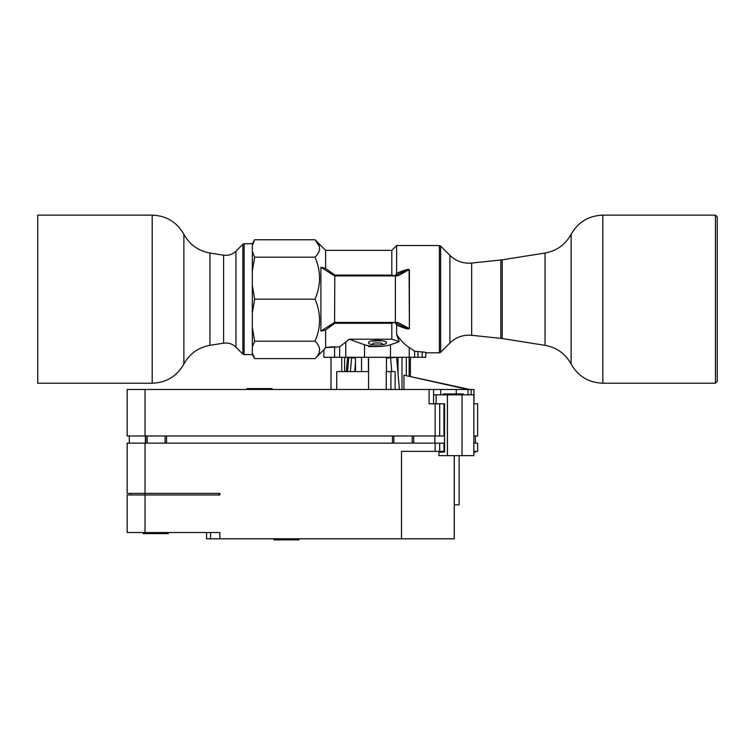 <?xml version="1.0" encoding="UTF-8"?>
<svg xmlns="http://www.w3.org/2000/svg" width="755" height="755" viewBox="0 0 755 755"><rect width="100%" height="100%" fill="white"/><g stroke="black" fill="none" stroke-linecap="round" stroke-linejoin="round"><path stroke-width="1.13" d="M459.115 455.642L459.115 504.821L454.293 504.821M440.609 246.055L449.905 255.35L449.905 343.006L440.609 352.302L440.609 246.055L439.344 245.535L396.63 245.535L396.63 273.31L398.121 272.64C404.538 270.026 408.228 268.997 409.201 269.573L398.083 275.801L395.384 275.934L395.384 322.423L334.588 322.423L334.805 275.103L325.641 268.402L325.641 250.358L315.043 239.76C321.083 245.564 321.083 251.368 315.043 257.162L254.633 257.162L252.33 271.064L252.33 327.293L254.633 341.194L252.33 346.951L252.33 352.84L254.633 358.597L315.043 358.597L323.857 349.782L323.857 357.294L339.656 357.294L339.656 346.8L325.641 347.63L323.857 349.782M317.78 344.488L317.053 343.468M325.641 347.63L325.641 329.954L320.903 331.115L320.903 267.242L325.641 268.402M315.043 358.597C321.083 352.802 321.083 346.998 315.043 341.194C321.083 327.198 321.083 313.193 315.043 299.178C321.083 285.163 321.083 271.158 315.043 257.162L315.043 257.153M391.807 339.203L399.225 341.6L390.486 344.799C381.832 347.149 373.168 347.149 364.514 344.799L349.206 339.203L391.807 339.203L391.807 323.253L334.805 323.253L334.588 322.423L320.903 331.115M325.641 250.358L391.807 250.358L391.807 275.103L395.384 275.934M334.805 275.103L391.807 275.103L394.129 275.934L334.588 275.934L320.903 267.242M252.33 285.277L254.633 299.178L252.33 313.08M473.847 452.245L475.169 452.245L475.169 451.348M474.517 451.348L474.517 452.245M166.544 443.128L166.544 435.975M165.081 443.128L165.081 435.975M392.458 443.128L392.458 435.975M393.912 443.128L393.912 435.975M412.164 443.128L412.164 435.975M413.664 443.128L413.664 435.975M147.149 443.128L147.149 435.975M145.696 443.128L145.696 435.975M129.303 443.128L129.303 435.975M346.318 371.602L347.555 357.408L355.501 358.106M348.782 357.521L347.545 371.602M351.603 357.766L350.395 371.602M355.501 362.579L354.718 371.602M467.873 389.476L403.963 375.178L403.963 389.476M403.963 375.178L469.723 389.476M406.303 357.294L406.303 375.471M402 357.294L402 389.476M398.027 357.294L398.027 373.763M410.371 357.294L410.371 376.198M344.629 357.294L344.629 371.602M353.387 357.294L353.387 357.927M473.913 402L473.847 403.765L477.651 403.783L477.651 435.975L473.847 435.975M463.325 394.846L463.325 393.95L443.204 393.95L443.204 394.846M452.311 393.95L452.311 394.846M433.568 394.846L436.135 394.846L436.135 403.783M468.015 394.846L468.015 389.476L473.989 389.476L473.847 402M456.256 393.95L456.256 389.476L468.015 389.476M395.139 389.476L395.139 371.602L386.286 371.602L386.286 389.476M368.563 371.602L336.721 371.602L336.721 389.476M386.437 358.181L390.571 357.813L391.779 371.602M396.583 357.294L399.395 389.353L397.942 389.476M390.571 357.813L396.535 357.294M368.402 357.294L368.402 371.602M361.551 357.294L361.551 371.602M355.501 357.294L355.501 371.602M444.582 435.975L127.161 435.975L127.161 389.476L456.256 389.476M443.959 435.975L443.959 403.783L444.582 403.783L444.572 452.066L438.938 452.066L438.938 455.642L473.847 455.642L473.847 394.846L462.041 394.846L462.041 455.642M439.703 435.975L439.703 403.783L443.959 403.783M435.144 435.975L435.144 403.783L429.095 403.783L429.095 389.476M439.703 403.783L435.144 403.783M440.712 394.846L440.712 389.476M462.041 394.846L447.422 394.846L447.422 455.642M447.394 455.642L447.394 394.846L436.135 394.846M385.814 341.855L386.437 342.732C386.947 345.818 368.053 345.818 368.563 342.732L368.78 342.204M369.214 341.836L370.016 341.42M371.12 341.052L382.615 340.769M383.88 341.052L384.974 341.42M439.344 245.535L439.344 352.821L425.782 352.821L425.782 357.294L425.782 352.349L414.589 351.198L409.21 347.508M326.462 347.489L327.104 347.385M327.387 347.347L328.34 347.206M329.52 347.073L334.588 346.8L334.588 357.294M395.384 322.423L398.083 322.555L409.191 328.5C407.832 328.161 411.286 330.256 398.583 324.433L395.431 322.838L396.63 325.056C404.699 328.51 408.946 329.661 409.389 328.51L409.097 269.724C408.162 269.422 399.584 273.395 398.517 273.961L395.441 275.509L396.63 273.31M398.083 275.801L395.441 275.509M395.318 275.622L394.129 275.934M391.807 323.253L394.129 322.423L398.083 322.555M319.289 246.347L315.043 239.76L254.633 239.76L252.33 245.517L252.33 251.406L254.633 257.162M152.189 215.137L152.189 383.219L37.75 383.219L37.75 215.137L152.189 215.137C166.298 215.656 176.859 222.046 183.871 234.305L183.871 364.052C189.609 353.699 198.31 347.46 209.956 345.328L209.956 253.029L223.603 255.19L223.603 343.166L225.839 342.996C229.765 343.053 233.144 344.45 235.956 347.187L235.956 251.179L242.865 244.271L242.865 354.086L244.129 354.614L244.129 243.742L252.33 243.742L252.33 245.517M317.874 253.718L318.685 252.236M315.043 341.194L254.633 341.194M315.043 299.178L254.633 299.178M252.33 327.293L252.33 346.951M252.33 352.84L252.33 354.614L254.633 358.597M252.33 251.406L252.33 271.064M334.805 323.253L325.641 329.954M371.611 344.535L373.923 342.987L381.077 342.987L383.398 344.535M377.5 346.564L368.563 346.564M386.437 342.732C386.862 339.637 368.138 339.627 368.563 342.732M399.225 341.6L396.63 334.408L396.63 325.056M425.782 357.294L345.762 357.294L345.762 342.109L339.656 346.8M345.762 342.109L349.206 339.203M345.762 357.294L339.656 357.294M409.238 357.294L409.238 347.526C404.378 344.337 400.178 339.967 396.63 334.408M717.25 299.178L717.25 381.435L715.466 383.219L715.466 215.137L717.25 216.921L717.25 299.178M398.027 365.75L397.328 365.75M398.027 361.73L396.979 361.73M409.144 357.294L409.144 375.924M246.96 389.476L246.96 388.589L271.998 388.589L271.998 389.476M444.572 451.348L443.959 451.348L443.959 443.128L444.572 443.128M443.959 451.348L439.703 451.348L439.703 443.128L443.959 443.128M454.246 455.642L454.246 538.796L206.549 538.796L206.549 532.53M439.703 451.348L401.509 451.348L401.509 538.796M473.847 443.128L477.66 443.128L477.66 451.348L473.847 451.348M435.144 451.348L435.144 443.128L439.703 443.128M210.56 538.796L210.56 532.53M219.856 538.796L219.856 532.53L127.161 532.53L127.161 494.978L219.856 494.978L219.856 493.374L127.161 493.374L127.161 443.128L435.144 443.128M130.738 493.374L130.738 494.978M219.243 494.978L219.243 493.374M168.289 532.53L168.289 533.606L143.252 533.606L143.252 532.53M298.999 538.796L298.999 539.863L273.961 539.863L273.961 538.796M449.905 343.006C455.18 337.881 461.503 335.258 468.864 335.154L471.667 335.295L471.667 263.061L468.864 263.202C461.503 263.099 455.18 260.475 449.905 255.35M434.861 435.975L434.861 443.128M145.394 443.128L145.394 435.975M445.271 394.846L445.271 393.95M471.111 389.476L471.111 394.846M390.911 371.602L390.911 389.476M145.036 435.975L145.036 389.476M409.389 328.51L409.389 269.846M364.514 344.799L364.514 357.294M390.486 344.799L390.486 357.294M414.589 351.198L414.589 357.294M417.959 351.736L417.959 357.294M422.205 351.736L422.205 357.294M715.466 383.219L602.811 383.219L602.811 215.137L715.466 215.137M602.811 383.219C588.702 382.7 578.141 376.32 571.129 364.052L571.129 234.305C578.132 222.046 588.692 215.656 602.811 215.137M571.129 234.305C565.391 244.658 556.69 250.896 545.044 253.029L545.044 345.328C556.69 347.46 565.382 353.699 571.129 364.052M502.198 259.814L500.801 259.994L500.801 338.363L502.198 338.542L502.198 259.814L545.044 253.029M145.036 532.53L145.036 443.128M235.956 251.179C233.144 253.907 229.765 255.303 225.839 255.369L223.603 255.19M475.442 443.128L475.442 435.975M473.989 389.476L473.989 402M331.011 357.294L331.011 389.476M341.741 357.294L341.741 371.602M368.563 357.294L368.563 389.476M386.437 357.294L386.437 371.602M433.568 403.783L433.568 389.476M252.33 243.742L254.633 239.76M183.871 364.052C176.868 376.311 166.308 382.7 152.189 383.219M209.956 253.029C198.31 250.896 189.618 244.658 183.871 234.305M223.603 343.166L209.956 345.328M235.956 347.187L242.865 354.086M244.129 243.742L242.865 244.271M244.129 354.614L252.33 354.614M391.807 250.358L396.63 245.535M502.198 338.542L545.044 345.328M471.667 335.295L500.801 338.363M471.667 263.061L500.801 259.994M439.344 352.821L440.609 352.302M454.293 455.642L454.293 538.796"/></g></svg>
